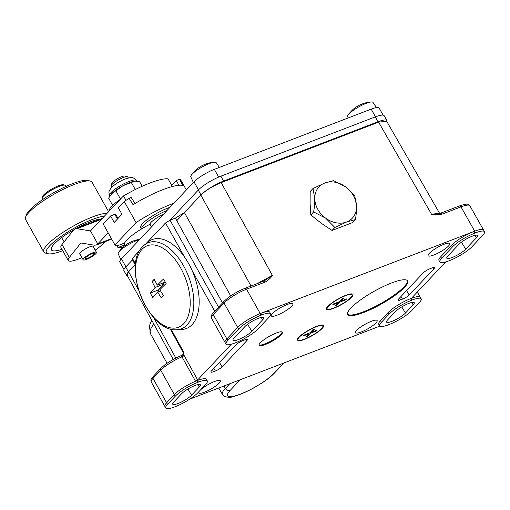 <?xml version="1.0" encoding="UTF-8"?>
<svg xmlns="http://www.w3.org/2000/svg" width="510" height="510" viewBox="0 0 510 510"><rect width="100%" height="100%" fill="white"/><g stroke="black" fill="none" stroke-linecap="round" stroke-linejoin="round"><path stroke-width="0.76" d="M127.022 275.088L128.584 271.773L135.182 264.773L128.424 271.932A19.055 4.067 150.7 0 0 126.658 275.559A19.055 4.067 150.7 0 0 127.589 276.127M145.847 243.818L165.52 222.953L170.04 220.173L175.383 218.121L184.41 212.562L200.863 195.12C205.823 190.319 212.594 186.156 221.181 182.618L378.598 122.164L431.53 214.251C434.367 214.959 437.937 214.901 442.253 214.066L460.989 206.875A18.978 4.054 -29.3 0 1 469.85 205.74L483.588 230.061A19.055 4.067 -29.3 0 0 474.689 231.196L460.989 206.875A1.906 1.052 69 0 0 459.536 205.919C467.804 203.209 467.931 203.911 469.85 205.74M135.456 265.276L131.962 258.889L140.129 249.881M386.637 121.195L378.598 122.164M379.625 325.903A19.055 4.067 -29.3 0 1 381.391 322.282L389.111 314.09A19.055 4.067 -29.3 0 1 411.685 300.199L412.278 299.969A19.055 4.067 -29.3 0 1 421.177 298.834A19.055 4.067 -29.3 0 1 419.411 302.455L411.685 310.647A19.055 4.067 -29.3 0 1 389.111 324.538L388.518 324.768A19.055 4.067 -29.3 0 1 379.625 325.903L378.713 324.284A19.055 4.067 -29.3 0 1 380.479 320.656L388.199 312.471A19.055 4.067 -29.3 0 1 410.773 298.573L411.366 298.35A19.055 4.067 150.7 0 1 412.686 297.865L412.106 297.566L445.702 261.936M262.637 319.827L251.825 331.296A11.437 2.442 -29.3 0 1 241.077 338.423A11.437 2.442 -29.3 0 1 232.936 340.297A11.437 2.442 -29.3 0 1 234.007 338.136L244.819 326.674A11.437 2.442 -29.3 0 1 255.491 319.585A11.437 2.442 -29.3 0 1 263.689 317.641A11.437 2.442 -29.3 0 1 262.637 319.827L261.209 317.449M234.9 343.02A19.055 4.067 -29.3 0 1 226 344.154A19.055 4.067 -29.3 0 1 227.766 340.533L238.578 329.071A19.055 4.067 -29.3 0 1 261.152 315.18L261.745 314.95A19.055 4.067 -29.3 0 1 270.644 313.809A19.055 4.067 -29.3 0 1 268.878 317.437L258.066 328.899A19.055 4.067 -29.3 0 1 235.492 342.79L234.9 343.02M174.662 406.891A19.055 4.067 -29.3 0 1 165.769 408.032A19.055 4.067 -29.3 0 1 167.535 404.404L175.255 396.219A19.055 4.067 -29.3 0 1 197.829 382.328L198.422 382.098A19.055 4.067 -29.3 0 1 207.321 380.964A19.055 4.067 -29.3 0 1 205.555 384.585L197.829 392.77A19.055 4.067 -29.3 0 1 175.261 406.668L174.662 406.891M199.314 386.982L191.594 395.167A11.437 2.442 -29.3 0 1 180.846 402.294A11.437 2.442 -29.3 0 1 172.705 404.169A11.437 2.442 -29.3 0 1 173.776 402.014L181.496 393.822A11.437 2.442 -29.3 0 1 192.168 386.733A11.437 2.442 -29.3 0 1 200.366 384.789A11.437 2.442 -29.3 0 1 199.314 386.982L197.886 384.597M471.922 246.77A19.055 4.067 -29.3 0 1 449.348 260.667L448.755 260.89A19.055 4.067 -29.3 0 1 439.856 262.032A19.055 4.067 -29.3 0 1 441.622 258.404L452.434 246.942A19.055 4.067 -29.3 0 1 475.008 233.051L475.6 232.821A19.055 4.067 -29.3 0 1 484.5 231.687A19.055 4.067 -29.3 0 1 482.734 235.308L471.922 246.77M476.493 237.705L465.681 249.167A11.437 2.442 -29.3 0 1 454.933 256.294A11.437 2.442 -29.3 0 1 446.792 258.168A11.437 2.442 -29.3 0 1 447.863 256.014L458.675 244.545A11.437 2.442 -29.3 0 1 469.347 237.456A11.437 2.442 -29.3 0 1 477.545 235.512A11.437 2.442 -29.3 0 1 476.493 237.705L475.065 235.32M413.17 304.852L405.45 313.044A11.437 2.442 -29.3 0 1 394.702 320.165A11.437 2.442 -29.3 0 1 386.561 322.046A11.437 2.442 -29.3 0 1 387.625 319.885L395.352 311.699A11.437 2.442 -29.3 0 1 406.024 304.61A11.437 2.442 -29.3 0 1 414.222 302.659A11.437 2.442 -29.3 0 1 413.17 304.852L411.742 302.468M180.648 355.865A1.906 0.924 67.6 0 1 182.006 356.86L183.186 356.241L183.568 354.475L197.657 379.925L195.54 381.257A19.055 4.067 -29.3 0 1 196.917 380.702L197.517 380.473A19.055 4.067 -29.3 0 1 206.41 379.338L207.321 380.964M189.803 399.107L379.81 326.139M411.933 297.929L412.106 297.566M439.856 262.032L438.944 260.406A19.055 4.067 -29.3 0 1 440.71 256.785L451.522 245.316A19.055 4.067 -29.3 0 1 474.096 231.425L474.689 231.196L475.6 232.821M261.152 315.18L260.24 313.554L260.833 313.325L474.096 231.425L475.008 233.051M261.745 314.95L260.833 313.325A19.055 4.067 -29.3 0 1 269.733 312.19L270.644 313.809M197.657 379.925L231.33 344.212M199.2 391.323A12.387 2.646 150.7 0 0 198.702 392.885A12.387 2.646 150.7 0 0 207.538 390.839A12.387 2.646 150.7 0 0 219.166 383.131A12.387 2.646 150.7 0 0 220.307 380.76A12.387 2.646 150.7 0 0 212.262 382.468A12.387 2.646 150.7 0 0 200.755 389.672M356.688 330.314A12.387 2.646 150.7 0 0 355.534 332.66A12.387 2.646 150.7 0 0 364.363 330.614A12.387 2.646 150.7 0 0 375.997 322.9A12.387 2.646 150.7 0 0 377.139 320.535A12.387 2.646 150.7 0 0 368.265 322.632A12.387 2.646 150.7 0 0 356.688 330.314M272.448 313.567A12.387 2.646 150.7 0 0 271.294 315.907A12.387 2.646 150.7 0 0 280.124 313.867A12.387 2.646 150.7 0 0 291.758 306.153A12.387 2.646 150.7 0 0 292.899 303.788A12.387 2.646 150.7 0 0 284.025 305.879A12.387 2.646 150.7 0 0 272.448 313.567M429.28 253.342A12.387 2.646 150.7 0 0 428.119 255.682A12.387 2.646 150.7 0 0 436.955 253.642A12.387 2.646 150.7 0 0 448.583 245.928A12.387 2.646 150.7 0 0 449.724 243.557A12.387 2.646 150.7 0 0 440.85 245.654A12.387 2.646 150.7 0 0 429.28 253.342M398.539 299.096L423.249 272.895A5.718 1.224 -29.3 0 1 430.019 268.725L431.804 268.043A5.718 1.224 -29.3 0 1 434.469 267.693A5.718 1.224 -29.3 0 1 433.94 268.789L409.23 294.99A5.718 1.224 -29.3 0 1 402.46 299.16L400.675 299.842A5.718 1.224 -29.3 0 1 398.004 300.173A5.718 1.224 -29.3 0 1 398.539 299.096M246.821 340.648L222.105 366.849A5.718 1.224 -29.3 0 1 215.335 371.019L213.55 371.701A5.718 1.224 -29.3 0 1 210.879 372.039A5.718 1.224 -29.3 0 1 211.414 370.955L236.124 344.754A5.718 1.224 -29.3 0 1 242.9 340.584L244.679 339.902A5.718 1.224 -29.3 0 1 247.344 339.552A5.718 1.224 -29.3 0 1 246.821 340.648L246.1 339.456M304.145 339.526A15.249 3.258 -29.3 0 1 297.024 340.438A15.249 3.258 -29.3 0 1 302.704 333.948A15.249 3.258 -29.3 0 1 316.5 326.425A15.249 3.258 -29.3 0 1 323.62 325.514A15.249 3.258 -29.3 0 1 317.94 331.997A15.249 3.258 -29.3 0 1 304.145 339.526M333.489 308.41A15.249 3.258 -29.3 0 1 326.368 309.315A15.249 3.258 -29.3 0 1 332.048 302.832A15.249 3.258 -29.3 0 1 345.844 295.303A15.249 3.258 -29.3 0 1 352.965 294.397A15.249 3.258 -29.3 0 1 347.284 300.881A15.249 3.258 -29.3 0 1 333.489 308.41M404.417 287.436A34.304 7.325 150.7 0 0 407.605 280.914A34.304 7.325 150.7 0 0 383.086 286.645A34.304 7.325 150.7 0 0 350.956 307.97A34.304 7.325 150.7 0 0 347.769 314.491A34.304 7.325 150.7 0 0 372.287 308.76A34.304 7.325 150.7 0 0 404.417 287.436M281.157 334.777A13.343 2.85 150.7 0 0 282.393 332.239A13.343 2.85 150.7 0 0 272.856 334.464A13.343 2.85 150.7 0 0 260.361 342.758A13.343 2.85 150.7 0 0 259.125 345.295A13.343 2.85 150.7 0 0 268.662 343.064A13.343 2.85 150.7 0 0 281.157 334.777M297.521 339.335A15.249 3.258 -29.3 0 1 297.126 339.309M322.422 325.361A15.249 3.258 150.7 0 0 322.607 325.01M326.865 308.219A15.249 3.258 -29.3 0 1 326.47 308.193M351.766 294.244A15.249 3.258 150.7 0 0 351.951 293.894M182.809 354.788A1.906 0.376 58.2 0 0 182.708 354.794L183.154 353.883A1.906 0.931 1.1 0 0 183.568 354.475L183.249 351.333L183.09 352.659L183.249 351.333L171.105 329.109M263.989 281.042L272.359 275.381L221.181 182.618M257.148 283.643L272.359 275.381C271.199 277.599 268.84 279.818 265.276 282.03L246.54 289.227A18.978 4.054 -29.3 0 0 224.062 303.061L213.25 314.53A18.978 4.054 -29.3 0 0 211.484 318.138C211.063 315.779 210.4 316.551 213.352 312.655A1.906 1.536 43.3 0 0 213.25 314.53L226.861 338.908L237.666 327.445A19.055 4.067 -29.3 0 1 260.24 313.554L246.54 289.227A1.906 1.052 69 0 0 245.087 288.271L263.829 281.074A1.906 1.052 69 0 1 265.276 282.03M386.606 121.131L439.543 213.231L431.53 214.251L440.799 213.116A1.906 1.052 69 0 1 442.253 214.066M347.629 314.141A34.304 7.325 150.7 0 0 372.683 307.747A34.304 7.325 150.7 0 0 404.054 286.786A34.304 7.325 150.7 0 0 407.382 280.615M259.042 344.913A13.343 2.85 150.7 0 0 269.057 342.044A13.343 2.85 150.7 0 0 280.787 334.126A13.343 2.85 150.7 0 0 282.113 331.972M192.104 324.628A47.647 26.233 69 0 1 181.809 329.473L177.015 329.721A46.129 25.404 69 0 0 186.979 325.023A46.129 25.404 69 0 0 184.499 267.508A46.129 25.404 69 0 0 144.457 244.947L148.187 241.918A47.647 26.233 -111 0 1 189.541 265.226A47.647 26.233 -111 0 1 192.104 324.628M153.14 280.379A139.887 29.873 -29.3 0 1 154.243 279.225A140.186 113.124 43.3 0 0 157.29 285.16A140.186 29.937 -29.3 0 1 163.583 278.983A139.249 112.366 43.3 0 0 166.132 283.534A140.186 29.937 150.7 0 0 159.84 289.705A140.186 113.124 43.3 0 0 163.353 295.462A139.887 29.873 150.7 0 0 162.256 296.616A139.887 29.873 150.7 0 0 161.192 297.757A140.186 113.124 -136.7 0 1 157.679 292A140.186 29.937 150.7 0 0 152.847 297.617A139.249 112.366 -136.7 0 1 150.297 293.072A140.186 29.937 -29.3 0 1 155.129 287.455A140.186 113.124 -136.7 0 1 152.082 281.52A139.887 29.873 -29.3 0 1 153.14 280.379M157.679 292L160.542 290.904M150.297 293.072L158.438 289.941L159.254 291.395M155.129 287.455L163.997 284.051L158.438 289.941M152.082 281.52L154.849 280.455M163.321 282.846L163.997 284.051M157.29 285.16L165.297 282.087M176.785 220.651L201.016 194.96A19.055 4.067 150.7 0 1 223.59 181.063L378.037 121.75A19.055 4.067 150.7 0 1 386.937 120.615A19.055 4.067 150.7 0 1 386.937 121.718M126.658 275.559L123.924 270.689A19.055 4.067 -29.3 0 1 125.696 267.061L132.492 259.851M169.836 220.256L198.282 190.09A19.055 4.067 -29.3 0 1 220.855 176.192L375.309 116.879A19.055 4.067 -29.3 0 1 384.202 115.744L386.937 120.615M375.481 116.816L371.165 109.127A17.155 3.666 -29.3 0 1 379.172 108.101L383.125 115.145M371.165 109.127L214.34 169.352A17.155 3.666 -29.3 0 0 194.023 181.853L121.437 258.831A17.155 3.666 -29.3 0 0 119.844 262.089L123.975 269.452M313.644 211.943L325.686 218.184L334.866 227.473L346.59 222.003L355.444 219.568L352.627 222.558L332.048 230.456L321.051 223.099L310.826 214.927L310.118 203.617L310.182 191.492L313 188.502L314.753 198.702C314.868 202.234 314.498 206.646 313.644 211.943L310.826 214.927M334.866 227.473L332.048 230.456M355.444 219.568C356.299 214.276 356.668 209.865 356.554 206.333L354.801 196.133L345.621 186.851L333.578 180.604L324.723 183.033L313 188.502M346.59 222.003A22.867 18.456 43.3 0 0 356.554 206.333A22.867 18.456 43.3 0 0 345.621 186.851A22.867 18.456 43.3 0 0 324.723 183.033A22.867 18.456 43.3 0 0 314.753 198.702A22.867 18.456 43.3 0 0 325.686 218.184A22.867 18.456 43.3 0 0 346.59 222.003M118.894 251.927A30.428 24.556 -136.7 0 1 119.397 251.232A30.492 30.492 0 0 0 118.702 252.189A14.535 3.105 150.7 0 1 118.894 251.927A14.535 3.105 -29.3 0 1 119.589 251.124A14.535 3.105 -29.3 0 1 120.487 250.238A14.535 3.105 -29.3 0 1 139.561 239.604M118.702 252.189A14.535 3.105 150.7 0 0 118.212 253.833L120.787 259.565M119.397 251.232A30.428 24.556 -136.7 0 1 121.616 248.752M139.785 239.375A30.492 30.492 0 0 0 134.506 240.541A30.339 25.098 -97.3 0 0 131.809 241.606A30.428 16.753 69 0 0 130.636 242.072A30.492 30.492 0 0 0 127.946 243.519A27.024 7.07 87.5 0 0 127.513 243.837A27.024 1.517 -149.7 0 1 127.557 243.761A30.492 30.492 0 0 0 123.955 246.394A30.428 24.556 43.3 0 0 120.487 250.238M134.506 240.541A30.339 25.098 -97.3 0 1 134.869 240.433M191.486 174.949A30.428 24.556 -136.7 0 1 191.983 174.254A30.492 30.492 0 0 0 191.288 175.217A14.535 3.105 150.7 0 1 191.486 174.949A14.535 3.105 -29.3 0 1 192.174 174.146A14.535 3.105 -29.3 0 1 193.073 173.26A14.535 3.105 -29.3 0 1 214.493 162.193A14.535 3.105 -29.3 0 1 216.151 162.633L219.415 167.401M191.288 175.217A14.535 3.105 150.7 0 0 190.804 176.855L193.36 182.554M191.983 174.254A30.428 24.556 -136.7 0 1 194.208 171.781M214.493 162.193A30.492 30.492 0 0 0 207.098 163.57A30.339 25.098 -97.3 0 0 204.395 164.634A30.428 16.753 69 0 0 203.222 165.093A30.492 30.492 0 0 0 200.538 166.54A27.024 7.07 87.5 0 0 200.098 166.866A27.024 1.517 -149.7 0 1 200.143 166.783A30.492 30.492 0 0 0 196.548 169.422A30.428 24.556 43.3 0 0 193.073 173.26M207.098 163.57A30.339 25.098 -97.3 0 1 207.455 163.455M348.311 114.724A30.428 24.556 -136.7 0 1 348.814 114.03A30.492 30.492 0 0 0 348.12 114.986A14.535 3.105 150.7 0 1 348.311 114.724A14.535 3.105 -29.3 0 1 349.006 113.921A14.535 3.105 -29.3 0 1 349.905 113.035A14.535 3.105 -29.3 0 1 371.318 101.968A14.535 3.105 -29.3 0 1 372.976 102.408L376.527 107.591M348.12 114.986A14.535 3.105 150.7 0 0 347.629 116.631L348.215 117.937M348.814 114.03A30.428 24.556 -136.7 0 1 351.033 111.556M371.318 101.968A30.492 30.492 0 0 0 363.923 103.345A30.339 25.098 -97.3 0 0 361.227 104.403A30.428 16.753 69 0 0 360.054 104.869A30.492 30.492 0 0 0 357.363 106.316A27.024 7.07 87.5 0 0 356.93 106.641A27.024 1.517 -149.7 0 1 356.974 106.558A30.492 30.492 0 0 0 353.373 109.191A30.428 24.556 43.3 0 0 349.905 113.035M363.923 103.345A30.339 25.098 -97.3 0 1 364.28 103.23M167.095 210.413A20.961 4.475 150.7 0 0 141.672 228.856M163.206 214.538A11.437 2.442 150.7 0 0 151.138 222.264A11.437 2.442 -29.3 0 0 150.016 224.26A26.679 5.699 -29.3 0 0 124.427 244.998L124.816 245.692M124.612 243.015L117.032 245.922A45.741 9.766 -29.3 0 1 114.967 244.972L136.068 222.596A45.741 9.766 -29.3 0 1 173.859 203.235M141.155 228.002A21.152 4.52 -29.3 0 1 140.69 227.568A21.152 4.52 -29.3 0 1 149.717 217.757A21.152 4.52 -29.3 0 1 170.028 207.302M124.453 245.049L117.944 247.548A45.741 9.766 150.7 0 0 122.795 247.471M117.032 245.922L117.944 247.548M114.967 244.972L103.122 223.864L110.581 215.953L114.227 222.449L121.947 214.257L118.307 207.768L124.223 201.488A45.741 9.766 150.7 0 1 129.164 198.352C130.86 197.434 131.523 197.306 131.153 197.963M186.36 189.981L180.655 179.82A45.741 9.766 150.7 0 0 179.38 179.067L182.943 185.538A45.741 9.766 150.7 0 0 133.046 204.701L129.164 198.352M136.068 222.596L124.223 201.488M171.755 185.442L176.301 180.623L179.38 179.067M117.478 219L114.744 214.359L115.451 214.608M114.744 214.359L110.581 215.953M127.341 176.67L124.848 176.039A7.625 1.626 150.7 0 0 121.629 176.709A7.625 1.626 -29.3 0 0 111.875 183.319L111.123 185.774A9.531 2.034 -29.3 0 1 123.312 177.518A9.531 2.034 150.7 0 1 127.341 176.67A9.531 2.034 150.7 0 1 127.761 176.944L128.329 177.958M151.515 226.931L150.016 224.26M111.709 187.285L111.142 186.271A9.531 2.034 -29.3 0 1 111.123 185.774M125.97 200.36L123.484 195.929L90.487 230.928L97.773 243.914L96.307 245.029L94.395 245.189L80.873 242.977L69.303 257.48L62.016 244.488A20.961 4.475 150.7 0 0 60.932 247.484L68.225 260.47A20.961 4.475 -29.3 0 1 69.303 257.48M108.177 232.879L97.773 243.914L111.429 238.674M172.348 186.507L168.039 178.819A45.741 9.766 150.7 0 0 123.484 195.929M62.016 244.488L73.587 229.984L75.053 228.869L76.965 228.716L90.487 230.928M105.532 241.479L101.758 245.017A20.961 4.475 -29.3 0 1 95.191 250.123M81.9 257.582A20.961 4.475 -29.3 0 1 68.225 260.47M80.038 254.26A7.816 1.67 -29.3 0 1 79.694 254.037A7.816 1.67 -29.3 0 1 80.414 252.552A7.816 1.67 -29.3 0 1 87.733 247.694A7.816 1.67 -29.3 0 1 93.317 246.387A7.816 1.67 -29.3 0 1 93.33 246.802M96.435 252.329A7.625 1.626 150.7 0 1 93.598 255.574A7.625 1.626 150.7 0 1 86.694 259.335A7.625 1.626 -29.3 0 1 83.136 259.788A7.625 1.626 -29.3 0 1 85.973 256.543A7.625 1.626 -29.3 0 1 92.877 252.781A7.625 1.626 150.7 0 1 96.435 252.329L92.973 246.164M85.776 257.601A5.145 1.096 -29.3 0 1 90.595 254.401A5.145 1.096 -29.3 0 1 94.273 253.54A5.145 1.096 -29.3 0 1 93.795 254.522A5.145 1.096 -29.3 0 1 88.976 257.716A5.145 1.096 -29.3 0 1 85.297 258.576A5.145 1.096 -29.3 0 1 85.776 257.601M66.013 186.43L65.522 185.557A13.343 2.85 150.7 0 0 64.936 185.175A13.343 2.85 150.7 0 0 59.294 186.354A13.343 2.85 -29.3 0 0 42.228 197.912A13.343 2.85 -29.3 0 0 42.253 198.613L42.744 199.493M42.228 197.912L42.681 196.439A12.195 2.607 -29.3 0 1 58.28 185.869A12.195 2.607 150.7 0 1 63.438 184.792L64.936 185.175M107.036 213.378A38.116 8.141 150.7 0 0 77.367 223.884A38.116 8.141 150.7 0 0 47.328 244.736A38.116 8.141 150.7 0 0 43.79 251.978A38.116 8.141 150.7 0 0 45.466 253.081L47.953 253.719A36.21 7.733 150.7 0 0 62.743 250.71M108.605 211.707L92.049 182.204A38.116 8.141 150.7 0 0 90.372 181.101A38.116 8.141 150.7 0 0 61.143 190.377A38.116 8.141 150.7 0 0 29.102 212.262A38.116 8.141 150.7 0 0 25.5 217.502A38.116 8.141 150.7 0 0 25.564 219.51L43.79 251.978M90.372 181.101L87.879 180.463A36.21 7.733 150.7 0 0 60.116 189.274A36.21 7.733 150.7 0 0 29.676 210.069A36.21 7.733 150.7 0 0 26.252 215.048L25.5 217.502M104.48 216.087A36.21 7.733 150.7 0 0 49.725 245.788A36.21 7.733 150.7 0 0 47.953 253.719M100.706 219.026A30.492 6.515 150.7 0 0 90.295 221.85A30.492 6.515 150.7 0 0 76.411 228.359M73.663 229.889A30.492 6.515 150.7 0 0 51.312 249.811A30.492 6.515 150.7 0 0 61.971 249.333M109.554 210.706L109.529 210.662A22.867 4.883 -29.3 0 1 111.652 206.314A22.867 4.883 -29.3 0 1 120.15 199.467M111.76 193.641L112.047 193.347A15.249 3.258 -29.3 0 1 112.053 193.341A15.249 3.258 -29.3 0 1 123.05 185.685L111.76 193.641L108.605 198.154L112.633 205.332M142.188 186.258L139.498 181.464L134.933 181.126L123.05 185.685A15.249 3.258 -29.3 0 1 133.314 181.407A15.249 3.258 -29.3 0 1 133.448 181.375M135.284 189.548L131.185 182.248M120.507 199.091L115.738 190.593M297.674 338.436A14.293 3.054 150.7 0 0 297.559 338.729A14.293 3.054 150.7 0 0 297.585 339.481L297.859 339.972A14.293 3.054 150.7 0 0 308.072 337.582A14.293 3.054 150.7 0 0 321.459 328.695A14.293 3.054 -29.3 0 0 322.785 325.979A14.293 3.054 -29.3 0 0 312.573 328.37A14.293 3.054 -29.3 0 0 299.185 337.25A14.293 3.054 150.7 0 0 297.859 339.972M321.568 325.023A14.293 3.054 -29.3 0 1 321.887 325.08A14.293 3.054 -29.3 0 1 322.511 325.495L322.785 325.979M308.818 333.266L309.079 333.738L306.108 336.893L307.74 336.262L307.683 335.223M309.079 333.738L303.361 335.937L304.215 335.032L309.927 332.839L312.904 329.683L314.536 329.058L311.565 332.208L317.284 330.015L316.429 330.913L310.717 333.113L307.74 336.262M311.176 331.519L311.565 332.208M310.329 332.418L310.717 333.113M316.429 330.913L315.735 330.608M327.018 307.313A14.293 3.054 150.7 0 0 326.904 307.613A14.293 3.054 150.7 0 0 326.929 308.365L327.203 308.85A14.293 3.054 150.7 0 0 337.416 306.465A14.293 3.054 150.7 0 0 350.803 297.579A14.293 3.054 -29.3 0 0 352.13 294.863A14.293 3.054 -29.3 0 0 341.917 297.247A14.293 3.054 -29.3 0 0 328.529 306.134A14.293 3.054 150.7 0 0 327.203 308.85M350.918 293.907A14.293 3.054 -29.3 0 1 351.231 293.964A14.293 3.054 -29.3 0 1 351.855 294.372L352.13 294.863M338.162 302.149L338.423 302.621L335.452 305.77L337.084 305.146L337.027 304.107M338.423 302.621L332.705 304.814L333.559 303.915L339.278 301.722L342.248 298.567L343.88 297.942L340.909 301.091L346.628 298.898L345.774 299.797L340.062 301.99L337.084 305.146M340.521 300.403L340.909 301.091M339.673 301.302L340.062 301.99M345.774 299.797L345.079 299.491M128.584 271.773L138.478 289.839M153.593 317.437L175.848 358.077M230.686 295.902L184.41 212.562M251.003 286.002L200.863 195.12M251.825 331.296L247.611 324.277M227.766 340.533L226.861 338.908A19.055 4.067 -29.3 0 0 225.088 342.529A19.055 4.067 -29.3 0 1 225.088 342.529L226 344.154M433.226 267.597L433.94 268.789M406.578 290.572L409.23 294.99M401.019 296.469L402.46 299.16M399.649 297.923L400.675 299.842M219.453 362.431L222.105 366.849M213.894 368.328L215.335 371.019M212.523 369.782L213.55 371.701M191.594 395.167L187.903 389.028M405.45 313.044L401.759 306.899M180.451 356.012A1.906 0.924 67.6 0 1 180.636 355.872L182.714 354.794A1.906 0.376 58.2 0 0 183.186 356.241M214.735 311.189L192.359 271.071M184.531 257.034L165.52 222.953M132.32 258.162L135.571 264.11M218.541 307.147L170.04 220.173M222.494 302.959L175.383 218.121M213.352 312.655L224.158 301.193A1.906 1.536 43.3 0 0 224.062 303.061L238.578 329.071M244.857 288.43A1.906 1.052 69 0 1 245.087 288.271C236.372 291.879 229.398 296.189 224.158 301.193M263.6 281.233A1.906 1.052 69 0 1 263.829 281.074L264.645 280.691M440.57 213.269A1.906 1.052 69 0 1 440.799 213.116L459.536 205.919A1.906 1.052 69 0 0 459.312 206.072M441.622 258.404L440.71 256.785M452.434 246.942L451.522 245.316M381.391 322.282L380.479 320.656M389.111 314.09L388.199 312.471M411.685 300.199L410.773 298.573M412.278 299.969L411.366 298.35M412.361 297.292L412.686 297.865A19.055 4.067 -29.3 0 1 420.265 297.209L421.177 298.834M182.006 356.86L195.54 381.257A19.055 4.067 -29.3 0 0 174.344 394.593L160.739 370.215A18.978 4.054 -29.3 0 1 182.006 356.86M160.841 368.341A1.906 1.536 43.3 0 0 160.739 370.215L153.013 378.401A1.906 1.536 43.3 0 1 153.115 376.527L160.841 368.341C165.667 363.675 172.265 359.518 180.636 355.872M167.535 404.404L166.623 402.785L174.344 394.593L175.255 396.219M166.623 402.785L153.013 378.401A18.978 4.054 -29.3 0 0 151.253 382.009L164.858 406.406A19.055 4.067 -29.3 0 1 166.623 402.785M197.829 382.328L196.917 380.702M198.422 382.098L197.517 380.473M465.681 249.167L461.467 242.148M183.734 323.691A43.637 24.027 69 0 1 145.191 305.26A43.637 24.027 69 0 1 142.009 249.339A43.637 24.027 69 0 1 180.553 267.763A43.637 24.027 69 0 1 183.734 323.691M142.87 246.419A46.129 25.404 69 0 1 144.457 244.947L142.628 246.649C121.629 266.513 148.601 332.813 177.015 329.721M125.696 267.061L128.424 271.932M375.309 116.879L378.037 121.75M220.855 176.192L223.59 181.063M198.282 190.09L201.016 194.96M125.919 266.826L121.437 258.831M198.511 189.847L194.023 181.853M218.675 177.085L214.34 169.352M229.755 383.762L225.363 388.416L223.954 385.993M240.248 379.733L230.125 390.469A3.812 3.073 -136.7 0 1 225.363 388.416A31.512 6.732 150.7 0 0 222.456 394.434C222.226 395.677 228.352 399.018 234.836 396.149C240.605 394.459 247.133 391.591 254.42 387.543L262.491 382.64C267.527 379.319 271.441 376.189 274.246 373.256L283.974 362.942M230.125 390.469A27.699 5.916 150.7 0 0 240.484 394.083A27.699 5.916 150.7 0 0 273.296 373.887L283.42 363.152M167.063 363.254L150.437 333.623A66.702 14.248 -29.3 0 1 153.867 324.105M273.296 373.887A3.812 3.073 43.3 0 0 274.246 373.256M178.863 185.27L176.301 180.623M76.965 228.716L101.433 219.319M109.975 195.885L109.707 195.406A15.249 3.258 -29.3 0 1 111.123 192.506A15.249 3.258 -29.3 0 1 125.403 183.026A15.249 3.258 -29.3 0 1 136.297 180.483L136.642 181.095M183.09 352.659L183.154 353.883M170.225 328.873L182.899 352.059M439.913 213.594L439.543 213.231M484.5 231.687L483.588 230.061M417.333 292.02L420.265 297.209M211.484 318.138L225.088 342.529M165.769 408.032L164.858 406.406M151.253 382.009C150.832 379.65 150.169 380.422 153.115 376.527M126.984 275.024L173.234 359.461M375.207 122.84L375.494 123.356M150.437 333.623L149.373 325.813L151.719 320.178M222.456 394.434L218.701 388.008M140.562 226.95L141.64 228.875M135.195 203.949L131.325 197.593M118.065 218.376L115.63 214.245M96.524 244.94L111.677 239.12M75.276 228.792L102.274 218.427M83.136 259.788L79.681 253.623M64.158 241.797L61.608 237.698M89.282 223.412L88.791 222.443M109.707 195.406C108.662 191.811 108.241 192.091 111.378 187.623C115.228 183.951 120.092 180.967 125.97 178.678C131.778 177.403 132.256 176.218 136.297 180.483"/></g></svg>
